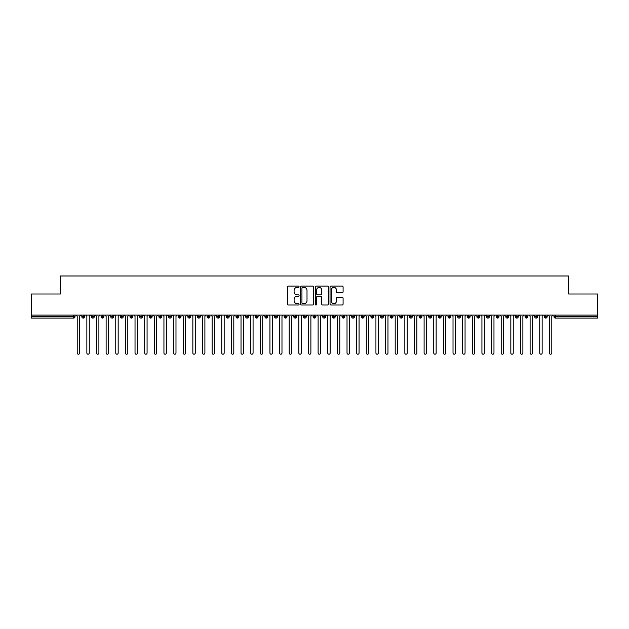 <?xml version="1.0" encoding="UTF-8"?>
<svg xmlns="http://www.w3.org/2000/svg" width="629" height="629" viewBox="0 0 629 629"><rect width="100%" height="100%" fill="white"/><g stroke="black" fill="none" stroke-linecap="round" stroke-linejoin="round"><path stroke-width="0.94" d="M299.082 286.745A0.66 0.66 0 0 0 298.421 286.085L288.373 286.085A0.944 0.944 0 0 0 287.429 287.028L287.429 304.051A0.944 0.944 0 0 0 288.373 305.002L298.421 305.002A0.66 0.66 0 0 0 299.082 304.342A0.66 0.66 0 0 0 298.421 303.673L297.124 303.673A3.027 3.027 0 0 1 294.097 300.646L294.097 299.231A3.027 3.027 0 0 1 297.124 296.204L298.421 296.204A0.66 0.66 0 0 0 299.082 295.544A0.66 0.66 0 0 0 298.421 294.883L297.124 294.883A3.027 3.027 0 0 1 294.097 291.856L294.097 290.433A3.027 3.027 0 0 1 297.124 287.406L298.421 287.406A0.66 0.66 0 0 0 299.082 286.745M342.145 292.752A0.944 0.944 0 0 0 343.088 291.809L343.088 287.028A0.944 0.944 0 0 0 342.145 286.085L330.98 286.085A0.944 0.944 0 0 0 330.036 287.028L330.036 304.051A0.944 0.944 0 0 0 330.98 305.002L342.145 305.002A0.944 0.944 0 0 0 343.088 304.051L343.088 298.288A0.944 0.944 0 0 0 342.145 297.336L337.364 297.336A0.944 0.944 0 0 0 336.421 298.288L336.421 301.149A2.532 2.532 0 0 1 333.889 303.673A2.532 2.532 0 0 1 331.357 301.149L331.357 289.938A2.532 2.532 0 0 1 333.889 287.406A2.532 2.532 0 0 1 336.421 289.938L336.421 291.809A0.944 0.944 0 0 0 337.364 292.752L342.145 292.752M31.45 315.105L597.55 315.105L597.55 294.002L568.64 294.002L568.64 275.982L60.36 275.982L60.36 294.002L31.45 294.002L31.45 316.646L73.585 316.646L73.585 315.105M313.674 287.028A0.944 0.944 0 0 0 312.723 286.085L301.566 286.085A0.944 0.944 0 0 0 300.623 287.028L300.623 304.051A0.944 0.944 0 0 0 301.566 305.002L312.723 305.002A0.944 0.944 0 0 0 313.674 304.051L313.674 287.028M316.277 286.085L327.434 286.085A0.944 0.944 0 0 1 328.377 287.028L328.377 304.051A0.944 0.944 0 0 1 327.434 305.002L322.661 305.002A0.944 0.944 0 0 1 321.71 304.051L321.71 297.147A0.944 0.944 0 0 0 320.766 296.204L317.598 296.204A0.944 0.944 0 0 0 316.654 297.147L316.654 304.342A0.66 0.66 0 0 1 315.986 305.002A0.66 0.66 0 0 1 315.326 304.342L315.326 287.028A0.944 0.944 0 0 1 316.277 286.085M75.024 316.646L73.585 316.646L73.585 318.093A1.447 1.447 0 0 0 75.024 316.646L75.024 315.105L75.024 316.646A1.447 1.447 0 0 1 73.585 318.093L31.45 318.093L31.45 316.646M597.55 315.105L597.55 318.093L555.415 318.093A1.447 1.447 0 0 1 553.976 316.646L553.976 315.105M83.264 315.105L83.264 318.093A1.447 1.447 0 0 1 81.817 316.646L81.817 315.105M84.663 315.105L84.663 316.646A1.447 1.447 0 0 1 83.264 318.093A1.447 1.447 0 0 0 84.663 316.646L81.817 316.646A1.447 1.447 0 0 0 83.264 318.093M92.903 315.105L92.903 318.093A1.447 1.447 0 0 1 91.457 316.646L91.457 315.105L91.457 316.646A1.447 1.447 0 0 0 92.903 318.093A1.447 1.447 0 0 0 94.303 316.646L94.303 315.105M102.535 315.105L102.535 318.093A1.447 1.447 0 0 1 101.096 316.646L101.096 315.105L101.096 316.646A1.447 1.447 0 0 0 102.535 318.093A1.447 1.447 0 0 0 103.934 316.646L103.934 315.105M112.174 315.105L112.174 318.093A1.447 1.447 0 0 1 110.728 316.646L110.728 315.105L110.728 316.646A1.447 1.447 0 0 0 112.174 318.093A1.447 1.447 0 0 0 113.574 316.646L113.574 315.105M121.806 315.105L121.806 318.093A1.447 1.447 0 0 1 120.367 316.646L120.367 315.105L120.367 316.646A1.447 1.447 0 0 0 121.806 318.093A1.447 1.447 0 0 0 123.205 316.646L123.205 315.105M131.445 315.105L131.445 318.093A1.447 1.447 0 0 1 129.999 316.646L129.999 315.105L129.999 316.646A1.447 1.447 0 0 0 131.445 318.093A1.447 1.447 0 0 0 132.845 316.646L132.845 315.105M141.077 315.105L141.077 318.093A1.447 1.447 0 0 1 139.638 316.646L139.638 315.105L139.638 316.646A1.447 1.447 0 0 0 141.077 318.093A1.447 1.447 0 0 0 142.476 316.646L142.476 315.105M150.716 315.105L150.716 318.093A1.447 1.447 0 0 1 149.27 316.646L149.27 315.105L149.27 316.646A1.447 1.447 0 0 0 150.716 318.093A1.447 1.447 0 0 0 152.116 316.646L152.116 315.105M160.356 315.105L160.356 318.093A1.447 1.447 0 0 1 158.909 316.646L158.909 315.105L158.909 316.646A1.447 1.447 0 0 0 160.356 318.093A1.447 1.447 0 0 0 161.747 316.646L161.747 315.105M169.987 315.105L169.987 318.093A1.447 1.447 0 0 1 168.541 316.646L168.541 315.105L168.541 316.646A1.447 1.447 0 0 0 169.987 318.093A1.447 1.447 0 0 0 171.387 316.646L171.387 315.105M179.627 315.105L179.627 318.093A1.447 1.447 0 0 1 178.18 316.646L178.18 315.105L178.18 316.646A1.447 1.447 0 0 0 179.627 318.093A1.447 1.447 0 0 0 181.018 316.646L181.018 315.105M189.258 315.105L189.258 318.093A1.447 1.447 0 0 1 187.812 316.646L187.812 315.105L187.812 316.646A1.447 1.447 0 0 0 189.258 318.093A1.447 1.447 0 0 0 190.658 316.646L190.658 315.105M198.898 315.105L198.898 318.093A1.447 1.447 0 0 1 197.451 316.646A1.447 1.447 0 0 0 198.898 318.093A1.447 1.447 0 0 1 197.451 316.646L197.451 315.105M200.289 315.105L200.289 316.646A1.447 1.447 0 0 1 198.898 318.093A1.447 1.447 0 0 0 200.289 316.646L197.451 316.646M208.529 318.093A1.447 1.447 0 0 1 207.083 316.646L207.083 315.105L207.083 316.646A1.447 1.447 0 0 0 208.529 318.093A1.447 1.447 0 0 0 209.929 316.646L209.929 315.105L209.929 316.646A1.447 1.447 0 0 1 208.529 318.093L208.529 316.646L209.929 316.646M218.169 315.105L218.169 318.093A1.447 1.447 0 0 1 216.722 316.646L216.722 315.105L216.722 316.646A1.447 1.447 0 0 0 218.169 318.093A1.447 1.447 0 0 0 219.56 316.646L219.56 315.105M227.8 315.105L227.8 318.093A1.447 1.447 0 0 1 226.354 316.646L226.354 315.105L226.354 316.646A1.447 1.447 0 0 0 227.8 318.093A1.447 1.447 0 0 0 229.2 316.646L229.2 315.105M237.44 315.105L237.44 316.646L235.993 316.646L235.993 315.105L235.993 316.646A1.447 1.447 0 0 0 237.44 318.093A1.447 1.447 0 0 0 238.839 316.646L238.839 315.105L238.839 316.646A1.447 1.447 0 0 1 237.44 318.093A1.447 1.447 0 0 1 235.993 316.646A1.447 1.447 0 0 0 237.44 318.093L237.44 316.646L238.839 316.646M247.071 315.105L247.071 318.093A1.447 1.447 0 0 1 245.632 316.646L245.632 315.105L245.632 316.646A1.447 1.447 0 0 0 247.071 318.093A1.447 1.447 0 0 0 248.471 316.646L248.471 315.105M256.711 315.105L256.711 318.093A1.447 1.447 0 0 1 255.264 316.646L255.264 315.105L255.264 316.646A1.447 1.447 0 0 0 256.711 318.093A1.447 1.447 0 0 0 258.11 316.646L258.11 315.105M266.342 315.105L266.342 318.093A1.447 1.447 0 0 1 264.903 316.646L264.903 315.105L264.903 316.646A1.447 1.447 0 0 0 266.342 318.093A1.447 1.447 0 0 0 267.742 316.646L267.742 315.105M275.982 315.105L275.982 318.093A1.447 1.447 0 0 1 274.535 316.646L274.535 315.105M277.381 315.105L277.381 316.646A1.447 1.447 0 0 1 275.982 318.093A1.447 1.447 0 0 0 277.381 316.646L274.535 316.646A1.447 1.447 0 0 0 275.982 318.093M285.613 315.105L285.613 318.093A1.447 1.447 0 0 1 284.174 316.646L284.174 315.105L284.174 316.646A1.447 1.447 0 0 0 285.613 318.093A1.447 1.447 0 0 0 287.013 316.646L287.013 315.105M295.253 315.105L295.253 318.093A1.447 1.447 0 0 1 293.806 316.646L293.806 315.105M296.652 315.105L296.652 316.646A1.447 1.447 0 0 1 295.253 318.093A1.447 1.447 0 0 0 296.652 316.646L293.806 316.646A1.447 1.447 0 0 0 295.253 318.093M304.892 315.105L304.892 318.093A1.447 1.447 0 0 1 303.445 316.646L303.445 315.105M306.284 315.105L306.284 316.646A1.447 1.447 0 0 1 304.892 318.093A1.447 1.447 0 0 0 306.284 316.646L303.445 316.646A1.447 1.447 0 0 0 304.892 318.093M314.524 315.105L314.524 318.093A1.447 1.447 0 0 1 313.077 316.646A1.447 1.447 0 0 0 314.524 318.093A1.447 1.447 0 0 1 313.077 316.646L313.077 315.105M315.923 315.105L315.923 316.646L315.923 315.105M324.163 315.105L324.163 318.093A1.447 1.447 0 0 1 322.716 316.646L322.716 315.105M325.555 315.105L325.555 316.646A1.447 1.447 0 0 1 324.163 318.093A1.447 1.447 0 0 0 325.555 316.646L322.716 316.646A1.447 1.447 0 0 0 324.163 318.093M333.795 315.105L333.795 318.093A1.447 1.447 0 0 1 332.348 316.646L332.348 315.105M335.194 315.105L335.194 316.646A1.447 1.447 0 0 1 333.795 318.093A1.447 1.447 0 0 0 335.194 316.646L332.348 316.646A1.447 1.447 0 0 0 333.795 318.093M343.434 315.105L343.434 318.093A1.447 1.447 0 0 1 341.987 316.646L341.987 315.105M344.826 315.105L344.826 316.646A1.447 1.447 0 0 1 343.434 318.093A1.447 1.447 0 0 0 344.826 316.646L341.987 316.646A1.447 1.447 0 0 0 343.434 318.093M353.066 315.105L353.066 318.093A1.447 1.447 0 0 1 351.619 316.646L351.619 315.105M354.465 315.105L354.465 316.646A1.447 1.447 0 0 1 353.066 318.093A1.447 1.447 0 0 0 354.465 316.646L351.619 316.646A1.447 1.447 0 0 0 353.066 318.093M362.705 315.105L362.705 318.093A1.447 1.447 0 0 1 361.258 316.646L361.258 315.105M364.097 315.105L364.097 316.646L364.097 315.105M372.337 315.105L372.337 318.093A1.447 1.447 0 0 1 370.89 316.646L370.89 315.105M373.736 315.105L373.736 316.646A1.447 1.447 0 0 1 372.337 318.093A1.447 1.447 0 0 0 373.736 316.646L370.89 316.646A1.447 1.447 0 0 0 372.337 318.093M381.976 315.105L381.976 318.093A1.447 1.447 0 0 1 380.529 316.646L380.529 315.105L380.529 316.646A1.447 1.447 0 0 0 381.976 318.093A1.447 1.447 0 0 0 383.368 316.646L383.368 315.105M391.608 315.105L391.608 318.093A1.447 1.447 0 0 1 390.161 316.646L390.161 315.105M393.007 315.105L393.007 316.646L393.007 315.105M401.247 315.105L401.247 318.093A1.447 1.447 0 0 1 399.8 316.646A1.447 1.447 0 0 0 401.247 318.093A1.447 1.447 0 0 1 399.8 316.646L399.8 315.105M402.646 315.105L402.646 316.646L402.646 315.105M410.879 315.105L410.879 318.093A1.447 1.447 0 0 1 409.44 316.646L409.44 315.105L409.44 316.646A1.447 1.447 0 0 0 410.879 318.093A1.447 1.447 0 0 0 412.278 316.646L412.278 315.105M420.518 315.105L420.518 318.093A1.447 1.447 0 0 1 419.071 316.646A1.447 1.447 0 0 0 420.518 318.093A1.447 1.447 0 0 1 419.071 316.646L419.071 315.105M421.917 315.105L421.917 316.646A1.447 1.447 0 0 1 420.518 318.093A1.447 1.447 0 0 0 421.917 316.646L419.071 316.646M430.15 315.105L430.15 318.093A1.447 1.447 0 0 1 428.711 316.646L428.711 315.105L428.711 316.646A1.447 1.447 0 0 0 430.15 318.093A1.447 1.447 0 0 0 431.549 316.646L431.549 315.105M439.789 315.105L439.789 318.093A1.447 1.447 0 0 1 438.342 316.646L438.342 315.105M441.188 315.105L441.188 316.646L441.188 315.105M449.428 315.105L449.428 318.093A1.447 1.447 0 0 1 447.982 316.646A1.447 1.447 0 0 0 449.428 318.093A1.447 1.447 0 0 1 447.982 316.646L447.982 315.105M450.82 315.105L450.82 316.646L450.82 315.105M459.06 315.105L459.06 318.093A1.447 1.447 0 0 1 457.613 316.646L457.613 315.105M460.459 315.105L460.459 316.646L460.459 315.105M468.699 315.105L468.699 318.093A1.447 1.447 0 0 1 467.253 316.646L467.253 315.105M470.091 315.105L470.091 316.646A1.447 1.447 0 0 1 468.699 318.093A1.447 1.447 0 0 0 470.091 316.646L467.253 316.646A1.447 1.447 0 0 0 468.699 318.093M478.331 315.105L478.331 318.093A1.447 1.447 0 0 1 476.884 316.646A1.447 1.447 0 0 0 478.331 318.093A1.447 1.447 0 0 1 476.884 316.646L476.884 315.105M479.73 315.105L479.73 316.646A1.447 1.447 0 0 1 478.331 318.093A1.447 1.447 0 0 0 479.73 316.646L476.884 316.646M487.97 315.105L487.97 318.093A1.447 1.447 0 0 1 486.524 316.646A1.447 1.447 0 0 0 487.97 318.093A1.447 1.447 0 0 1 486.524 316.646L486.524 315.105M489.362 315.105L489.362 316.646L489.362 315.105M497.602 315.105L497.602 318.093A1.447 1.447 0 0 1 496.155 316.646L496.155 315.105L496.155 316.646A1.447 1.447 0 0 0 497.602 318.093A1.447 1.447 0 0 0 499.001 316.646L499.001 315.105M507.241 315.105L507.241 318.093A1.447 1.447 0 0 1 505.795 316.646A1.447 1.447 0 0 0 507.241 318.093A1.447 1.447 0 0 1 505.795 316.646L505.795 315.105M508.633 315.105L508.633 316.646A1.447 1.447 0 0 1 507.241 318.093A1.447 1.447 0 0 0 508.633 316.646L505.795 316.646M516.873 315.105L516.873 318.093A1.447 1.447 0 0 1 515.426 316.646A1.447 1.447 0 0 0 516.873 318.093A1.447 1.447 0 0 1 515.426 316.646L515.426 315.105M518.272 315.105L518.272 316.646L518.272 315.105M526.512 315.105L526.512 318.093A1.447 1.447 0 0 1 525.066 316.646L525.066 315.105M527.904 315.105L527.904 316.646L527.904 315.105M536.144 315.105L536.144 318.093A1.447 1.447 0 0 1 534.697 316.646A1.447 1.447 0 0 0 536.144 318.093A1.447 1.447 0 0 1 534.697 316.646L534.697 315.105M537.543 315.105L537.543 316.646L537.543 315.105M545.783 315.105L545.783 318.093A1.447 1.447 0 0 1 544.337 316.646A1.447 1.447 0 0 0 545.783 318.093A1.447 1.447 0 0 1 544.337 316.646L544.337 315.105M547.183 315.105L547.183 316.646L547.183 315.105M208.529 315.105L208.529 316.646L207.083 316.646M314.524 318.093A1.447 1.447 0 0 0 315.923 316.646A1.447 1.447 0 0 1 314.524 318.093M362.705 318.093A1.447 1.447 0 0 0 364.097 316.646A1.447 1.447 0 0 1 362.705 318.093A1.447 1.447 0 0 1 361.258 316.646L364.097 316.646M391.608 318.093A1.447 1.447 0 0 0 393.007 316.646A1.447 1.447 0 0 1 391.608 318.093A1.447 1.447 0 0 1 390.161 316.646L393.007 316.646M401.247 318.093A1.447 1.447 0 0 0 402.646 316.646A1.447 1.447 0 0 1 401.247 318.093M439.789 318.093A1.447 1.447 0 0 0 441.188 316.646A1.447 1.447 0 0 1 439.789 318.093A1.447 1.447 0 0 1 438.342 316.646L441.188 316.646M449.428 318.093A1.447 1.447 0 0 0 450.82 316.646A1.447 1.447 0 0 1 449.428 318.093M459.06 318.093A1.447 1.447 0 0 0 460.459 316.646A1.447 1.447 0 0 1 459.06 318.093A1.447 1.447 0 0 1 457.613 316.646L460.459 316.646M487.97 318.093A1.447 1.447 0 0 0 489.362 316.646A1.447 1.447 0 0 1 487.97 318.093M516.873 318.093A1.447 1.447 0 0 0 518.272 316.646A1.447 1.447 0 0 1 516.873 318.093M526.512 318.093A1.447 1.447 0 0 0 527.904 316.646A1.447 1.447 0 0 1 526.512 318.093A1.447 1.447 0 0 1 525.066 316.646L527.904 316.646M536.144 318.093A1.447 1.447 0 0 0 537.543 316.646A1.447 1.447 0 0 1 536.144 318.093M555.415 318.093A1.447 1.447 0 0 1 553.976 316.646A1.447 1.447 0 0 0 555.415 318.093L555.415 316.646L597.55 316.646M545.783 318.093A1.447 1.447 0 0 0 547.183 316.646A1.447 1.447 0 0 1 545.783 318.093M302.604 287.406A0.66 0.66 0 0 0 301.944 288.066L301.944 303.013A0.66 0.66 0 0 0 302.604 303.673L303.98 303.673A3.027 3.027 0 0 0 307.007 300.646L307.007 290.433A3.027 3.027 0 0 0 303.98 287.406L302.604 287.406M321.71 289.985A2.532 2.532 0 0 0 319.178 287.453A2.532 2.532 0 0 0 316.654 289.985L316.654 293.932A0.944 0.944 0 0 0 317.598 294.883L320.766 294.883A0.944 0.944 0 0 0 321.71 293.932L321.71 289.985M77.218 353.018L77.218 316.308L77.218 353.018A1.203 1.203 -145.5 0 0 78.421 354.221A1.203 1.203 -145.5 0 0 79.631 353.018L79.631 316.308L79.631 353.018M80.834 315.105L79.631 316.308M77.218 316.308L76.015 315.105M86.857 353.018L86.857 316.308L86.857 353.018A1.203 1.203 -145.5 0 0 88.06 354.221A1.203 1.203 -145.5 0 0 89.263 353.018L89.263 316.308L89.263 353.018M96.489 353.018L96.489 316.308L96.489 353.018A1.203 1.203 -145.5 0 0 97.699 354.221A1.203 1.203 -145.5 0 0 98.902 353.018L98.902 316.308L98.902 353.018M106.128 353.018L106.128 316.308L106.128 353.018A1.203 1.203 -145.5 0 0 107.331 354.221A1.203 1.203 -145.5 0 0 108.534 353.018L108.534 316.308L108.534 353.018M115.76 353.018L115.76 316.308L115.76 353.018A1.203 1.203 -145.5 0 0 116.97 354.221A1.203 1.203 -145.5 0 0 118.173 353.018L118.173 316.308L118.173 353.018M90.466 315.105L89.263 316.308M86.857 316.308L85.654 315.105M100.105 315.105L98.902 316.308M96.489 316.308L95.286 315.105M109.737 315.105L108.534 316.308M106.128 316.308L104.925 315.105M119.376 315.105L118.173 316.308M115.76 316.308L114.557 315.105M125.399 353.018L125.399 316.308L125.399 353.018A1.203 1.203 -145.5 0 0 126.602 354.221A1.203 1.203 -145.5 0 0 127.805 353.018L127.805 316.308L127.805 353.018M129.016 315.105L127.805 316.308M125.399 316.308L124.196 315.105M135.031 353.018L135.031 316.308L135.031 353.018A1.203 1.203 -145.5 0 0 136.241 354.221A1.203 1.203 -145.5 0 0 137.444 353.018L137.444 316.308L137.444 353.018M144.67 353.018L144.67 316.308L144.67 353.018A1.203 1.203 -145.5 0 0 145.873 354.221A1.203 1.203 -145.5 0 0 147.076 353.018L147.076 316.308L147.076 353.018M154.309 353.018L154.309 316.308L154.309 353.018A1.203 1.203 -145.5 0 0 155.512 354.221A1.203 1.203 -145.5 0 0 156.715 353.018L156.715 316.308L156.715 353.018M163.941 353.018L163.941 316.308L163.941 353.018A1.203 1.203 -145.5 0 0 165.144 354.221A1.203 1.203 -145.5 0 0 166.347 353.018L166.347 316.308L166.347 353.018M138.647 315.105L137.444 316.308M135.031 316.308L133.828 315.105M148.287 315.105L147.076 316.308M144.67 316.308L143.467 315.105M157.918 315.105L156.715 316.308M154.309 316.308L153.099 315.105M167.558 315.105L166.347 316.308M163.941 316.308L162.738 315.105M173.58 353.018L173.58 316.308L173.58 353.018A1.203 1.203 -145.5 0 0 174.783 354.221A1.203 1.203 -145.5 0 0 175.986 353.018L175.986 316.308L175.986 353.018M183.212 353.018L183.212 316.308L183.212 353.018A1.203 1.203 -145.5 0 0 184.415 354.221A1.203 1.203 -145.5 0 0 185.626 353.018L185.626 316.308L185.626 353.018M192.851 353.018L192.851 316.308L192.851 353.018A1.203 1.203 -145.5 0 0 194.054 354.221A1.203 1.203 -145.5 0 0 195.257 353.018L195.257 316.308L195.257 353.018M202.483 353.018L202.483 316.308L202.483 353.018A1.203 1.203 -145.5 0 0 203.686 354.221A1.203 1.203 -145.5 0 0 204.897 353.018L204.897 316.308L204.897 353.018M212.122 353.018L212.122 316.308L212.122 353.018A1.203 1.203 -145.5 0 0 213.325 354.221A1.203 1.203 -145.5 0 0 214.528 353.018L214.528 316.308L214.528 353.018M177.189 315.105L175.986 316.308M173.58 316.308L172.37 315.105M186.829 315.105L185.626 316.308M183.212 316.308L182.009 315.105M196.46 315.105L195.257 316.308M192.851 316.308L191.641 315.105M206.1 315.105L204.897 316.308M202.483 316.308L201.28 315.105M215.731 315.105L214.528 316.308M212.122 316.308L210.919 315.105M221.754 353.018L221.754 316.308L221.754 353.018A1.203 1.203 -145.5 0 0 222.957 354.221A1.203 1.203 -145.5 0 0 224.168 353.018L224.168 316.308L224.168 353.018M225.371 315.105L224.168 316.308M221.754 316.308L220.551 315.105M231.393 353.018L231.393 316.308L231.393 353.018A1.203 1.203 -145.5 0 0 232.596 354.221A1.203 1.203 -145.5 0 0 233.799 353.018L233.799 316.308L233.799 353.018M235.002 315.105L233.799 316.308M231.393 316.308L230.19 315.105M241.025 353.018L241.025 316.308L241.025 353.018A1.203 1.203 -145.5 0 0 242.236 354.221A1.203 1.203 -145.5 0 0 243.439 353.018L243.439 316.308L243.439 353.018M244.642 315.105L243.439 316.308M241.025 316.308L239.822 315.105M250.664 353.018L250.664 316.308L250.664 353.018A1.203 1.203 -145.5 0 0 251.867 354.221A1.203 1.203 -145.5 0 0 253.07 353.018L253.07 316.308L253.07 353.018M254.273 315.105L253.07 316.308M250.664 316.308L249.461 315.105M260.296 353.018L260.296 316.308L260.296 353.018A1.203 1.203 -145.5 0 0 261.507 354.221A1.203 1.203 -145.5 0 0 262.71 353.018L262.71 316.308L262.71 353.018M263.913 315.105L262.71 316.308M260.296 316.308L259.093 315.105M269.935 353.018L269.935 316.308L269.935 353.018A1.203 1.203 -145.5 0 0 271.138 354.221A1.203 1.203 -145.5 0 0 272.341 353.018L272.341 316.308L272.341 353.018M273.544 315.105L272.341 316.308M269.935 316.308L268.732 315.105M279.567 353.018L279.567 316.308L279.567 353.018A1.203 1.203 -145.5 0 0 280.778 354.221A1.203 1.203 -145.5 0 0 281.981 353.018L281.981 316.308L281.981 353.018M283.184 315.105L281.981 316.308M279.567 316.308L278.364 315.105M289.206 353.018L289.206 316.308L289.206 353.018A1.203 1.203 -145.5 0 0 290.409 354.221A1.203 1.203 -145.5 0 0 291.612 353.018L291.612 316.308L291.612 353.018M292.823 315.105L291.612 316.308M289.206 316.308L288.003 315.105M298.846 353.018L298.846 316.308L298.846 353.018A1.203 1.203 -145.5 0 0 300.049 354.221A1.203 1.203 -145.5 0 0 301.252 353.018L301.252 316.308L301.252 353.018M302.455 315.105L301.252 316.308M298.846 316.308L297.635 315.105M308.477 353.018L308.477 316.308L308.477 353.018A1.203 1.203 -145.5 0 0 309.68 354.221A1.203 1.203 -145.5 0 0 310.883 353.018L310.883 316.308L310.883 353.018M312.094 315.105L310.883 316.308M308.477 316.308L307.274 315.105M318.117 353.018L318.117 316.308L318.117 353.018A1.203 1.203 -145.5 0 0 319.32 354.221A1.203 1.203 -145.5 0 0 320.523 353.018L320.523 316.308L320.523 353.018M321.726 315.105L320.523 316.308M318.117 316.308L316.906 315.105M327.748 353.018L327.748 316.308L327.748 353.018A1.203 1.203 -145.5 0 0 328.951 354.221A1.203 1.203 -145.5 0 0 330.154 353.018L330.154 316.308L330.154 353.018M331.365 315.105L330.154 316.308M327.748 316.308L326.545 315.105M337.388 353.018L337.388 316.308L337.388 353.018A1.203 1.203 -145.5 0 0 338.591 354.221A1.203 1.203 -145.5 0 0 339.794 353.018L339.794 316.308L339.794 353.018M340.997 315.105L339.794 316.308M337.388 316.308L336.177 315.105M347.019 353.018L347.019 316.308L347.019 353.018A1.203 1.203 -145.5 0 0 348.222 354.221A1.203 1.203 -145.5 0 0 349.433 353.018L349.433 316.308L349.433 353.018M350.636 315.105L349.433 316.308M347.019 316.308L345.816 315.105M356.659 353.018L356.659 316.308L356.659 353.018A1.203 1.203 -145.5 0 0 357.862 354.221A1.203 1.203 -145.5 0 0 359.065 353.018L359.065 316.308L359.065 353.018M360.268 315.105L359.065 316.308M356.659 316.308L355.456 315.105M366.29 353.018L366.29 316.308L366.29 353.018A1.203 1.203 -145.5 0 0 367.493 354.221A1.203 1.203 -145.5 0 0 368.704 353.018L368.704 316.308L368.704 353.018M369.907 315.105L368.704 316.308M366.29 316.308L365.087 315.105M375.93 353.018L375.93 316.308L375.93 353.018A1.203 1.203 -145.5 0 0 377.133 354.221A1.203 1.203 -145.5 0 0 378.336 353.018L378.336 316.308L378.336 353.018M379.539 315.105L378.336 316.308M375.93 316.308L374.727 315.105M385.561 353.018L385.561 316.308L385.561 353.018A1.203 1.203 -145.5 0 0 386.764 354.221A1.203 1.203 -145.5 0 0 387.975 353.018L387.975 316.308L387.975 353.018M389.178 315.105L387.975 316.308M385.561 316.308L384.358 315.105M395.201 353.018L395.201 316.308L395.201 353.018A1.203 1.203 -145.5 0 0 396.404 354.221A1.203 1.203 -145.5 0 0 397.607 353.018L397.607 316.308L397.607 353.018M398.81 315.105L397.607 316.308M395.201 316.308L393.998 315.105M404.832 353.018L404.832 316.308L404.832 353.018A1.203 1.203 -145.5 0 0 406.043 354.221A1.203 1.203 -145.5 0 0 407.246 353.018L407.246 316.308L407.246 353.018M408.449 315.105L407.246 316.308M404.832 316.308L403.629 315.105M414.472 353.018L414.472 316.308L414.472 353.018A1.203 1.203 -145.5 0 0 415.675 354.221A1.203 1.203 -145.5 0 0 416.878 353.018L416.878 316.308L416.878 353.018M418.081 315.105L416.878 316.308M414.472 316.308L413.269 315.105M424.103 353.018L424.103 316.308L424.103 353.018A1.203 1.203 -145.5 0 0 425.314 354.221A1.203 1.203 -145.5 0 0 426.517 353.018L426.517 316.308L426.517 353.018M427.72 315.105L426.517 316.308M424.103 316.308L422.9 315.105M433.743 353.018L433.743 316.308L433.743 353.018A1.203 1.203 -145.5 0 0 434.946 354.221A1.203 1.203 -145.5 0 0 436.149 353.018L436.149 316.308L436.149 353.018M437.359 315.105L436.149 316.308M433.743 316.308L432.54 315.105M443.374 353.018L443.374 316.308L443.374 353.018A1.203 1.203 -145.5 0 0 444.585 354.221A1.203 1.203 -145.5 0 0 445.788 353.018L445.788 316.308L445.788 353.018M446.991 315.105L445.788 316.308M443.374 316.308L442.171 315.105M453.014 353.018L453.014 316.308L453.014 353.018A1.203 1.203 -145.5 0 0 454.217 354.221A1.203 1.203 -145.5 0 0 455.42 353.018L455.42 316.308L455.42 353.018M456.63 315.105L455.42 316.308M453.014 316.308L451.811 315.105M462.653 353.018L462.653 316.308L462.653 353.018A1.203 1.203 -145.5 0 0 463.856 354.221A1.203 1.203 -145.5 0 0 465.059 353.018L465.059 316.308L465.059 353.018M466.262 315.105L465.059 316.308M462.653 316.308L461.442 315.105M472.285 353.018L472.285 316.308L472.285 353.018A1.203 1.203 -145.5 0 0 473.488 354.221A1.203 1.203 -145.5 0 0 474.691 353.018L474.691 316.308L474.691 353.018M475.901 315.105L474.691 316.308M472.285 316.308L471.082 315.105M481.924 353.018L481.924 316.308L481.924 353.018A1.203 1.203 -145.5 0 0 483.127 354.221A1.203 1.203 -145.5 0 0 484.33 353.018L484.33 316.308L484.33 353.018M485.533 315.105L484.33 316.308M481.924 316.308L480.713 315.105M491.556 353.018L491.556 316.308L491.556 353.018A1.203 1.203 -145.5 0 0 492.759 354.221A1.203 1.203 -145.5 0 0 493.969 353.018L493.969 316.308L493.969 353.018M495.172 315.105L493.969 316.308M491.556 316.308L490.353 315.105M501.195 353.018L501.195 316.308L501.195 353.018A1.203 1.203 -145.5 0 0 502.398 354.221A1.203 1.203 -145.5 0 0 503.601 353.018L503.601 316.308L503.601 353.018M504.804 315.105L503.601 316.308M501.195 316.308L499.984 315.105M510.827 353.018L510.827 316.308L510.827 353.018A1.203 1.203 -145.5 0 0 512.03 354.221A1.203 1.203 -145.5 0 0 513.24 353.018L513.24 316.308L513.24 353.018M514.443 315.105L513.24 316.308M510.827 316.308L509.624 315.105M520.466 353.018L520.466 316.308L520.466 353.018A1.203 1.203 -145.5 0 0 521.669 354.221A1.203 1.203 -145.5 0 0 522.872 353.018L522.872 316.308L522.872 353.018M524.075 315.105L522.872 316.308M520.466 316.308L519.263 315.105M530.098 353.018L530.098 316.308L530.098 353.018A1.203 1.203 -145.5 0 0 531.301 354.221A1.203 1.203 -145.5 0 0 532.511 353.018L532.511 316.308L532.511 353.018M533.714 315.105L532.511 316.308M530.098 316.308L528.895 315.105M539.737 353.018L539.737 316.308L539.737 353.018A1.203 1.203 -145.5 0 0 540.94 354.221A1.203 1.203 -145.5 0 0 542.143 353.018L542.143 316.308L542.143 353.018M543.346 315.105L542.143 316.308M539.737 316.308L538.534 315.105M549.369 353.018L549.369 316.308L549.369 353.018A1.203 1.203 -145.5 0 0 550.579 354.221A1.203 1.203 -145.5 0 0 551.782 353.018L551.782 316.308L551.782 353.018M552.985 315.105L551.782 316.308M549.369 316.308L548.166 315.105M555.415 315.105L555.415 316.646L553.976 316.646M91.457 316.646A1.447 1.447 0 0 0 92.903 318.093A1.447 1.447 0 0 0 94.303 316.646L91.457 316.646M101.096 316.646A1.447 1.447 0 0 0 102.535 318.093A1.447 1.447 0 0 0 103.934 316.646L101.096 316.646M110.728 316.646A1.447 1.447 0 0 0 112.174 318.093A1.447 1.447 0 0 0 113.574 316.646L110.728 316.646M120.367 316.646A1.447 1.447 0 0 0 121.806 318.093A1.447 1.447 0 0 0 123.205 316.646L120.367 316.646M129.999 316.646L132.845 316.646A1.447 1.447 0 0 1 131.445 318.093M139.638 316.646A1.447 1.447 0 0 0 141.077 318.093A1.447 1.447 0 0 0 142.476 316.646L139.638 316.646M149.27 316.646L152.116 316.646A1.447 1.447 0 0 1 150.716 318.093M158.909 316.646A1.447 1.447 0 0 0 160.356 318.093A1.447 1.447 0 0 0 161.747 316.646L158.909 316.646M168.541 316.646A1.447 1.447 0 0 0 169.987 318.093A1.447 1.447 0 0 0 171.387 316.646L168.541 316.646M178.18 316.646A1.447 1.447 0 0 0 179.627 318.093A1.447 1.447 0 0 0 181.018 316.646L178.18 316.646M187.812 316.646A1.447 1.447 0 0 0 189.258 318.093A1.447 1.447 0 0 0 190.658 316.646L187.812 316.646M216.722 316.646L219.56 316.646A1.447 1.447 0 0 1 218.169 318.093M226.354 316.646A1.447 1.447 0 0 0 227.8 318.093A1.447 1.447 0 0 0 229.2 316.646L226.354 316.646M245.632 316.646L248.471 316.646A1.447 1.447 0 0 1 247.071 318.093M255.264 316.646A1.447 1.447 0 0 0 256.711 318.093A1.447 1.447 0 0 0 258.11 316.646L255.264 316.646M264.903 316.646L267.742 316.646A1.447 1.447 0 0 1 266.342 318.093M284.174 316.646L287.013 316.646A1.447 1.447 0 0 1 285.613 318.093M313.077 316.646L315.923 316.646M380.529 316.646L383.368 316.646A1.447 1.447 0 0 1 381.976 318.093M399.8 316.646L402.646 316.646M409.44 316.646A1.447 1.447 0 0 0 410.879 318.093A1.447 1.447 0 0 0 412.278 316.646L409.44 316.646M428.711 316.646L431.549 316.646A1.447 1.447 0 0 1 430.15 318.093M447.982 316.646L450.82 316.646M486.524 316.646L489.362 316.646M496.155 316.646A1.447 1.447 0 0 0 497.602 318.093A1.447 1.447 0 0 0 499.001 316.646L496.155 316.646M515.426 316.646L518.272 316.646M534.697 316.646L537.543 316.646M544.337 316.646L547.183 316.646"/></g></svg>
